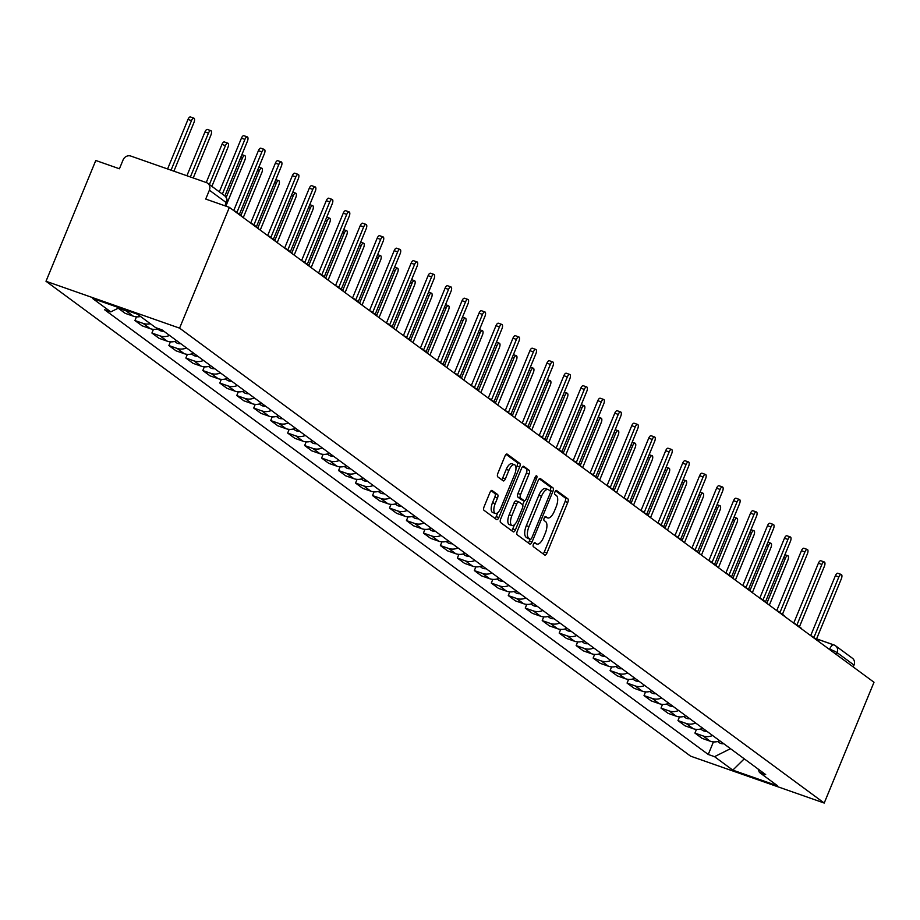 <?xml version="1.0" encoding="UTF-8"?>
<svg xmlns="http://www.w3.org/2000/svg" width="920" height="920" viewBox="0 0 920 920"><rect width="100%" height="100%" fill="white"/><g stroke="black" fill="none" stroke-linecap="round" stroke-linejoin="round"><path stroke-width="1.38" d="M533.428 544.145A2.139 0.897 109.3 0 0 533.37 546.664L544.709 555.024A3.059 1.276 109.3 0 0 544.858 555.105A3.059 1.276 109.3 0 0 546.94 553L567.778 502.435A3.059 1.276 109.3 0 0 567.87 498.835L556.531 490.475A2.139 0.897 109.3 0 0 556.428 490.429A2.139 0.897 109.3 0 0 554.967 491.901A2.139 0.897 109.3 0 0 554.909 494.408L556.37 495.489A9.786 4.094 109.3 0 1 556.082 507L554.346 511.221A9.786 4.094 109.3 0 1 547.688 517.937A9.786 4.094 109.3 0 1 547.227 517.684L545.755 516.603A2.139 0.897 109.3 0 0 545.652 516.557A2.139 0.897 109.3 0 0 544.203 518.029A2.139 0.897 109.3 0 0 544.134 520.536L545.606 521.617A9.786 4.094 109.3 0 1 545.318 533.128L543.582 537.349A9.786 4.094 109.3 0 1 536.923 544.065A9.786 4.094 109.3 0 1 536.452 543.812L534.991 542.731A2.139 0.897 109.3 0 0 534.888 542.685A2.139 0.897 109.3 0 0 533.428 544.145M492.177 490.498A3.059 1.276 109.3 0 0 492.027 490.417A3.059 1.276 109.3 0 0 489.946 492.522L484.104 506.713A3.059 1.276 109.3 0 0 484.012 510.312L496.604 519.593A3.059 1.276 109.3 0 0 496.754 519.662A3.059 1.276 109.3 0 0 498.835 517.569L519.673 466.992A3.059 1.276 109.3 0 0 519.765 463.404L507.173 454.123A3.059 1.276 109.3 0 0 507.023 454.043A3.059 1.276 109.3 0 0 504.942 456.136L497.881 473.282A3.059 1.276 109.3 0 0 497.789 476.87L503.182 480.849A3.059 1.276 109.3 0 0 503.332 480.918A3.059 1.276 109.3 0 0 505.402 478.825L508.909 470.327A8.188 3.415 109.3 0 1 514.476 464.703A8.188 3.415 109.3 0 1 514.625 474.536L500.905 507.828A8.188 3.415 109.3 0 1 495.339 513.441A8.188 3.415 109.3 0 1 495.19 503.619L497.478 498.065A3.059 1.276 109.3 0 0 497.57 494.477L491.866 490.394M179.584 328.141L229.367 207.356L874 682.26L824.216 803.045L179.584 328.141L46 281.267L690.632 756.171L824.216 803.045M517.304 531.173A3.059 1.276 109.3 0 0 517.212 534.773L529.816 544.053A3.059 1.276 109.3 0 0 529.966 544.134A3.059 1.276 109.3 0 0 532.036 542.029L552.885 491.464A3.059 1.276 109.3 0 0 552.977 487.864L540.373 478.584A3.059 1.276 109.3 0 0 540.235 478.503A3.059 1.276 109.3 0 0 538.154 480.608L517.304 531.173M513.21 531.817L500.618 522.537A3.059 1.276 109.3 0 1 500.698 518.938L521.548 468.372A3.059 1.276 109.3 0 1 523.629 466.267A3.059 1.276 109.3 0 1 523.767 466.348L529.161 470.327A3.059 1.276 109.3 0 1 529.069 473.915L520.616 494.431A3.059 1.276 109.3 0 0 520.536 498.019L524.112 500.664A3.059 1.276 109.3 0 0 524.25 500.733A3.059 1.276 109.3 0 0 526.332 498.64L535.129 477.284A2.139 0.897 109.3 0 1 536.59 475.812A2.139 0.897 109.3 0 1 536.624 478.388L515.441 529.793A3.059 1.276 109.3 0 1 513.36 531.898A3.059 1.276 109.3 0 1 513.21 531.817M229.367 207.356L205.723 199.065L209.38 190.187A6.233 5.612 -53.6 0 0 207.736 183.298A6.233 5.612 -53.6 0 0 206.402 182.585L130.79 156.055A6.233 5.612 -53.6 0 0 123.084 159.907L119.427 168.774L95.784 160.482L46 281.267M816.592 638.848L833.876 644.908A6.233 2.599 109.3 0 1 834.164 645.069A6.233 5.612 126.4 0 1 835.509 645.771L852.369 658.202A6.233 5.612 126.4 0 1 854.013 665.091L837.154 652.671A6.233 0.724 -157.6 0 0 829.633 649.186L828.644 648.841M853.242 666.966L854.013 665.091M712.597 735.505A14.341 12.915 126.4 0 1 703.087 735.954L710.263 741.232A14.341 12.915 -53.6 0 0 719.773 740.795M710.263 741.232L702.121 738.38L694.933 733.091L696.463 729.387M703.087 735.954L694.933 733.091M679.489 716.887L677.971 720.59L685.147 725.88L693.3 728.732A14.341 12.915 -53.6 0 0 702.799 728.283M695.623 722.994A14.341 12.915 126.4 0 1 686.113 723.442L677.971 720.59M662.526 704.386L660.997 708.089L668.173 713.38L676.327 716.231A14.341 12.915 -53.6 0 0 685.837 715.783M678.649 710.493A14.341 12.915 126.4 0 1 669.15 710.942L660.997 708.089M645.553 691.886L644.023 695.589L651.21 700.879L659.352 703.731A14.341 12.915 -53.6 0 0 668.863 703.282M661.687 697.992A14.341 12.915 126.4 0 1 652.176 698.441L644.023 695.589M628.578 679.385L627.06 683.077L634.236 688.367L642.39 691.231A14.341 12.915 -53.6 0 0 651.889 690.782M644.713 685.492A14.341 12.915 126.4 0 1 635.202 685.94L627.06 683.077M611.616 666.885L610.086 670.577L617.274 675.866L625.416 678.73A14.341 12.915 -53.6 0 0 634.926 678.281M627.739 672.991A14.341 12.915 126.4 0 1 618.24 673.44L610.086 670.577M594.642 654.384L593.124 658.076L600.3 663.366L608.453 666.23A14.341 12.915 -53.6 0 0 617.952 665.781M610.776 660.491A14.341 12.915 126.4 0 1 601.266 660.939L593.124 658.076M577.679 641.884L576.15 645.575L583.326 650.865L591.48 653.729A14.341 12.915 -53.6 0 0 600.99 653.28M593.803 647.99A14.341 12.915 126.4 0 1 584.303 648.439L576.15 645.575M560.705 629.372L559.176 633.075L566.363 638.365L574.505 641.228A14.341 12.915 -53.6 0 0 584.016 640.78M576.84 635.49A14.341 12.915 126.4 0 1 567.329 635.938L559.176 633.075M543.731 616.871L542.213 620.574L549.389 625.865L557.543 628.728A14.341 12.915 -53.6 0 0 567.042 628.279M559.866 622.99A14.341 12.915 126.4 0 1 550.356 623.438L542.213 620.574M526.769 604.371L525.24 608.074L532.415 613.364L540.569 616.216A14.341 12.915 -53.6 0 0 550.079 615.768M542.892 610.489A14.341 12.915 126.4 0 1 533.393 610.926L525.24 608.074M509.795 591.87L508.277 595.573L515.453 600.863L523.595 603.716A14.341 12.915 -53.6 0 0 533.106 603.267M525.929 597.977A14.341 12.915 126.4 0 1 516.419 598.425L508.277 595.573M492.821 579.37L491.303 583.073L498.479 588.363L506.632 591.215A14.341 12.915 -53.6 0 0 516.131 590.766M508.955 585.476A14.341 12.915 126.4 0 1 499.456 585.925L491.303 583.073M475.858 566.87L474.329 570.572L481.516 575.851L489.659 578.714A14.341 12.915 -53.6 0 0 499.169 578.266M491.993 572.976A14.341 12.915 126.4 0 1 482.482 573.424L474.329 570.572M458.884 554.369L457.366 558.06L464.542 563.351L472.696 566.214A14.341 12.915 -53.6 0 0 482.195 565.765M475.019 560.476A14.341 12.915 126.4 0 1 465.508 560.924L457.366 558.06M441.922 541.868L440.392 545.56L447.568 550.85L455.722 553.713A14.341 12.915 -53.6 0 0 465.232 553.265M458.045 547.975A14.341 12.915 126.4 0 1 448.546 548.423L440.392 545.56M424.948 529.368L423.418 533.059L430.606 538.349L438.748 541.213A14.341 12.915 -53.6 0 0 448.258 540.764M441.082 535.474A14.341 12.915 126.4 0 1 431.572 535.923L423.418 533.059M407.974 516.856L406.456 520.559L413.632 525.849L421.785 528.712A14.341 12.915 -53.6 0 0 431.284 528.264M424.108 522.974A14.341 12.915 126.4 0 1 414.598 523.422L406.456 520.559M391.011 504.355L389.482 508.058L396.658 513.348L404.811 516.212A14.341 12.915 -53.6 0 0 414.322 515.764M407.134 510.473A14.341 12.915 126.4 0 1 397.635 510.922L389.482 508.058M374.037 491.855L372.519 495.558L379.695 500.848L387.837 503.7A14.341 12.915 -53.6 0 0 397.348 503.263M390.172 497.973A14.341 12.915 126.4 0 1 380.661 498.421L372.519 495.558M357.075 479.354L355.546 483.057L362.721 488.347L370.875 491.199A14.341 12.915 -53.6 0 0 380.385 490.751M373.198 485.461A14.341 12.915 126.4 0 1 363.699 485.909L355.546 483.057M340.101 466.854L338.572 470.557L345.759 475.847L353.901 478.699A14.341 12.915 -53.6 0 0 363.411 478.25M356.235 472.96A14.341 12.915 126.4 0 1 346.725 473.409L338.572 470.557M323.127 454.353L321.609 458.056L328.785 463.346L336.938 466.198A14.341 12.915 -53.6 0 0 346.438 465.75M339.261 460.46A14.341 12.915 126.4 0 1 329.751 460.909L321.609 458.056M306.164 441.853L304.635 445.544L311.811 450.834L319.964 453.698A14.341 12.915 -53.6 0 0 329.475 453.249M322.287 447.959A14.341 12.915 126.4 0 1 312.788 448.408L304.635 445.544M289.19 429.353L287.661 433.044L294.848 438.334L302.99 441.197A14.341 12.915 -53.6 0 0 312.501 440.749M305.325 435.459A14.341 12.915 126.4 0 1 295.815 435.907L287.661 433.044M272.216 416.852L270.698 420.543L277.874 425.834L286.028 428.697A14.341 12.915 -53.6 0 0 295.527 428.248M288.351 422.959A14.341 12.915 126.4 0 1 278.84 423.407L270.698 420.543M255.254 404.351L253.724 408.043L260.912 413.333L269.054 416.197A14.341 12.915 -53.6 0 0 278.564 415.748M271.377 410.458A14.341 12.915 126.4 0 1 261.878 410.906L253.724 408.043M238.28 391.839L236.762 395.542L243.938 400.832L252.091 403.696A14.341 12.915 -53.6 0 0 261.59 403.247M254.414 397.957A14.341 12.915 126.4 0 1 244.904 398.406L236.762 395.542M221.317 379.339L219.788 383.042L226.964 388.332L235.117 391.195A14.341 12.915 -53.6 0 0 244.628 390.747M237.44 385.457A14.341 12.915 126.4 0 1 227.941 385.905L219.788 383.042M204.343 366.839L202.814 370.541L210.001 375.831L218.143 378.683A14.341 12.915 -53.6 0 0 227.654 378.235M220.478 372.956A14.341 12.915 126.4 0 1 210.967 373.393L202.814 370.541M187.369 354.338L185.851 358.041L193.027 363.331L201.181 366.183A14.341 12.915 -53.6 0 0 210.68 365.734M203.504 360.445A14.341 12.915 126.4 0 1 193.993 360.893L185.851 358.041M170.407 341.837L168.877 345.541L176.053 350.83L184.207 353.683A14.341 12.915 -53.6 0 0 193.717 353.234M186.53 347.944A14.341 12.915 126.4 0 1 177.031 348.392L168.877 345.541M153.433 329.337L151.915 333.04L159.091 338.318L167.233 341.182A14.341 12.915 -53.6 0 0 176.743 340.733M169.567 335.443A14.341 12.915 126.4 0 1 160.057 335.892L151.915 333.04M136.459 316.836L134.941 320.528L142.117 325.818L150.27 328.681A14.341 12.915 -53.6 0 0 158.619 328.67M150.328 323.702A14.341 12.915 126.4 0 1 143.095 323.391L134.941 320.528M118.197 308.2L125.154 313.317L133.296 316.181A14.341 12.915 -53.6 0 0 140.541 316.491M129.984 311.581A14.341 12.915 126.4 0 1 126.12 310.891L118.3 308.142M758.08 769.005L759.414 772.42L777.687 785.875L732.803 770.132L714.529 756.665L730.491 748.684M119.094 307.751L110.802 311.891L104.523 309.695L708.25 754.469L714.529 756.665M110.802 311.891L92.529 298.436L137.413 314.18L155.687 327.647L161.966 329.843L765.693 774.617L759.414 772.42M713.425 741.888L708.25 754.469M732.803 770.132L744.257 758.827M534.083 543.064A9.786 4.094 109.3 0 0 534.244 543.122A9.786 4.094 109.3 0 0 534.761 543.226M544.858 516.936A9.786 4.094 109.3 0 0 545.019 516.994A9.786 4.094 109.3 0 0 545.537 517.097M543.11 553.84A3.059 1.276 109.3 0 0 544.26 552.069L565.11 501.492A3.059 1.276 109.3 0 0 565.202 497.904L555.599 490.831M550.079 490.854L550.217 490.521A3.059 1.276 109.3 0 0 550.298 486.921L539.304 478.825M528.218 542.869A3.059 1.276 109.3 0 0 529.368 541.098L530.139 539.223M530.265 539.258A2.139 0.897 109.3 0 0 530.368 539.304A2.139 0.897 109.3 0 0 531.817 537.843L550.114 493.453A2.139 0.897 109.3 0 0 550.183 490.935L548.63 489.796A9.786 4.094 109.3 0 0 548.17 489.543A9.786 4.094 109.3 0 0 541.512 496.259L529 526.608A9.786 4.094 109.3 0 0 528.712 538.12L530.265 539.258L527.585 538.315A2.139 0.897 109.3 0 0 527.689 538.372A2.139 0.897 109.3 0 0 527.804 538.395M545.962 488.853A9.786 4.094 109.3 0 0 545.491 488.612A9.786 4.094 109.3 0 0 538.832 495.328L541.512 496.259M527.585 538.315L526.044 537.176A9.786 4.094 109.3 0 1 526.332 525.665L538.832 495.328M522.709 466.589L529.161 470.327M521.743 499.824A3.059 1.276 109.3 0 1 521.582 499.801A3.059 1.276 109.3 0 1 521.433 499.721L517.856 497.087A3.059 1.276 109.3 0 1 517.948 493.488L526.401 472.983A3.059 1.276 109.3 0 0 526.493 469.384M524.354 500.756L522.675 504.815M514.51 524.641L512.762 528.862L515.441 529.793M511.853 515.706A8.188 3.415 109.3 0 0 511.991 525.538A8.188 3.415 109.3 0 0 517.558 519.915L522.399 508.185A3.059 1.276 109.3 0 0 522.491 504.597L518.914 501.952A3.059 1.276 109.3 0 0 518.765 501.883A3.059 1.276 109.3 0 0 516.683 503.976L511.853 515.706L509.174 514.774A8.188 3.415 109.3 0 0 509.323 524.596L511.991 525.538M518.604 501.848L516.235 501.02A3.059 1.276 109.3 0 0 516.097 500.94A3.059 1.276 109.3 0 0 514.015 503.044L516.683 503.976M509.174 514.774L514.015 503.044M511.612 530.644A3.059 1.276 109.3 0 0 512.762 528.862M495.339 513.441L492.66 512.509A8.188 3.415 109.3 0 1 492.522 502.676L494.799 497.133A3.059 1.276 109.3 0 0 494.891 493.534L491.107 490.739M514.476 464.703L511.807 463.772A8.188 3.415 109.3 0 0 506.241 469.384L508.909 470.327M501.584 479.665A3.059 1.276 109.3 0 0 502.734 477.882L506.241 469.384M515.982 468.556L517.005 466.06A3.059 1.276 109.3 0 0 517.097 462.461L506.103 454.365M495.006 518.409A3.059 1.276 109.3 0 0 496.167 516.626L497.846 512.555M769.327 605.141L787.922 560.038A3.588 1.495 109.3 0 0 787.853 555.737A3.588 1.495 109.3 0 0 785.415 558.187L766.981 602.922M723.764 743.728A7.797 7.026 126.4 0 1 719.014 742.532L717.634 741.508M818.443 641.332A6.233 2.599 109.3 0 0 817.811 640.366L817.098 639.837M810.692 635.616L835.383 575.724A3.588 1.495 -70.7 0 1 837.821 573.264L841.294 574.482A3.588 1.495 109.3 0 0 838.856 576.943L813.901 637.48L812.486 636.433A6.233 2.599 109.3 0 0 812.187 636.283A6.233 2.599 109.3 0 0 811.543 636.249M816.442 639.216L841.351 578.784A3.588 1.495 109.3 0 0 841.294 574.482M752.353 592.641L770.948 547.538A3.588 1.495 109.3 0 0 770.88 543.226A3.588 1.495 109.3 0 0 768.442 545.686L750.007 590.421M706.79 731.227A7.797 7.026 126.4 0 1 702.04 730.02L700.672 729.008M735.39 580.14L753.974 535.037A3.588 1.495 109.3 0 0 753.917 530.725A3.588 1.495 109.3 0 0 751.479 533.186L733.044 577.909M689.827 718.727A7.797 7.026 126.4 0 1 685.078 717.519L683.698 716.507M801.469 628.831A6.233 2.599 109.3 0 0 800.848 627.865L800.135 627.336M793.718 623.116L818.409 563.224A3.588 1.495 -70.7 0 1 820.847 560.763L824.32 561.982A3.588 1.495 109.3 0 0 821.882 564.443L796.927 624.979L795.512 623.932A6.233 2.599 109.3 0 0 795.225 623.783A6.233 2.599 109.3 0 0 794.569 623.748M799.48 626.704L824.389 566.283A3.588 1.495 109.3 0 0 824.32 561.982M784.507 616.331A6.233 2.599 109.3 0 0 783.874 615.365L783.161 614.836M776.756 610.615L801.435 550.723A3.588 1.495 -70.7 0 1 803.873 548.262L807.346 549.481A3.588 1.495 109.3 0 0 804.908 551.942L779.964 612.478L778.55 611.432A6.233 2.599 109.3 0 0 778.251 611.271A6.233 2.599 109.3 0 0 777.595 611.236M782.506 614.203L807.415 553.782A3.588 1.495 109.3 0 0 807.346 549.481M718.417 567.64L737.012 522.525A3.588 1.495 109.3 0 0 736.943 518.224A3.588 1.495 109.3 0 0 734.505 520.685L716.07 565.409M672.853 706.226A7.797 7.026 126.4 0 1 668.104 705.019L666.735 704.007M701.442 555.139L720.038 510.025A3.588 1.495 109.3 0 0 719.981 505.724A3.588 1.495 109.3 0 0 717.543 508.185L699.108 552.909M655.891 693.726A7.797 7.026 126.4 0 1 651.141 692.519L649.761 691.506M684.48 542.639L703.075 497.524A3.588 1.495 109.3 0 0 703.006 493.223A3.588 1.495 109.3 0 0 700.568 495.684L682.134 540.408M638.917 681.225A7.797 7.026 126.4 0 1 634.168 680.018L632.787 679.006M767.533 603.831A6.233 2.599 109.3 0 0 766.912 602.853L766.199 602.335M759.782 598.115L784.472 538.223A3.588 1.495 -70.7 0 1 786.91 535.762L790.383 536.981A3.588 1.495 109.3 0 0 787.945 539.442L762.99 599.978L761.576 598.931A6.233 2.599 109.3 0 0 761.277 598.77A6.233 2.599 109.3 0 0 760.633 598.736M765.543 601.703L790.441 541.282A3.588 1.495 109.3 0 0 790.383 536.981M750.57 591.33A6.233 2.599 109.3 0 0 749.938 590.352L749.225 589.835M742.808 585.615L767.498 525.722A3.588 1.495 -70.7 0 1 769.936 523.261L773.409 524.481A3.588 1.495 109.3 0 0 770.971 526.941L746.016 587.477L744.613 586.431A6.233 2.599 109.3 0 0 744.314 586.27A6.233 2.599 109.3 0 0 743.659 586.235M748.569 589.202L773.478 528.781A3.588 1.495 109.3 0 0 773.409 524.481M733.596 578.829A6.233 2.599 109.3 0 0 732.964 577.852L732.251 577.334M725.845 573.114L750.524 513.21A3.588 1.495 -70.7 0 1 752.962 510.761L756.435 511.968A3.588 1.495 109.3 0 0 754.009 514.429L729.054 574.966L727.639 573.93A6.233 2.599 109.3 0 0 727.341 573.769A6.233 2.599 109.3 0 0 726.685 573.735M731.595 576.702L756.505 516.281A3.588 1.495 109.3 0 0 756.435 511.968M716.622 566.317A6.233 2.599 109.3 0 0 716.001 565.351L715.288 564.834M708.871 560.613L733.562 500.71A3.588 1.495 -70.7 0 1 736 498.249L739.473 499.468A3.588 1.495 109.3 0 0 737.035 501.929L712.08 562.465L710.665 561.43A6.233 2.599 109.3 0 0 710.378 561.269A6.233 2.599 109.3 0 0 709.722 561.234M714.633 564.202L739.53 503.78A3.588 1.495 109.3 0 0 739.473 499.468M699.66 553.817A6.233 2.599 109.3 0 0 699.027 552.851L698.314 552.322M691.909 548.113L716.588 488.209A3.588 1.495 -70.7 0 1 719.026 485.748L722.499 486.967A3.588 1.495 109.3 0 0 720.061 489.428L695.117 549.964L693.703 548.929A6.233 2.599 109.3 0 0 693.404 548.768A6.233 2.599 109.3 0 0 692.748 548.734M697.659 551.701L722.568 491.28A3.588 1.495 109.3 0 0 722.499 486.967M682.686 541.316A6.233 2.599 109.3 0 0 682.065 540.351L681.352 539.822M674.935 535.612L699.625 475.709A3.588 1.495 -70.7 0 1 702.063 473.248L705.536 474.467A3.588 1.495 109.3 0 0 703.098 476.928L678.144 537.464L676.729 536.429A6.233 2.599 109.3 0 0 676.43 536.268A6.233 2.599 109.3 0 0 675.786 536.233M680.696 539.2L705.594 478.768A3.588 1.495 109.3 0 0 705.536 474.467M665.712 528.816A6.233 2.599 109.3 0 0 665.091 527.85L664.378 527.321M657.961 523.101L682.651 463.209A3.588 1.495 -70.7 0 1 685.089 460.747L688.562 461.966A3.588 1.495 109.3 0 0 686.124 464.428L661.169 524.963L659.755 523.917A6.233 2.599 109.3 0 0 659.467 523.767A6.233 2.599 109.3 0 0 658.812 523.733M663.722 526.7L688.631 466.267A3.588 1.495 109.3 0 0 688.562 461.966M648.749 516.316A6.233 2.599 109.3 0 0 648.117 515.349L647.404 514.82M640.998 510.6L665.678 450.708A3.588 1.495 -70.7 0 1 668.115 448.247L671.588 449.466A3.588 1.495 109.3 0 0 669.15 451.927L644.207 512.463L642.793 511.416A6.233 2.599 109.3 0 0 642.494 511.267A6.233 2.599 109.3 0 0 641.838 511.232M646.748 514.199L671.657 453.767A3.588 1.495 109.3 0 0 671.588 449.466M631.775 503.815A6.233 2.599 109.3 0 0 631.154 502.849L630.442 502.32M624.024 498.099L648.715 438.207A3.588 1.495 -70.7 0 1 651.153 435.746L654.626 436.966A3.588 1.495 109.3 0 0 652.188 439.426L627.233 499.962L625.818 498.916A6.233 2.599 109.3 0 0 625.519 498.766A6.233 2.599 109.3 0 0 624.875 498.72M629.786 501.687L654.683 441.266A3.588 1.495 109.3 0 0 654.626 436.966M614.813 491.315A6.233 2.599 109.3 0 0 614.181 490.348L613.467 489.819M607.05 485.599L631.741 425.707A3.588 1.495 -70.7 0 1 634.179 423.246L637.652 424.465A3.588 1.495 109.3 0 0 635.214 426.926L610.27 487.462L608.856 486.416A6.233 2.599 109.3 0 0 608.557 486.254A6.233 2.599 109.3 0 0 607.901 486.22M612.812 489.187L637.721 428.766A3.588 1.495 109.3 0 0 637.652 424.465M597.839 478.814A6.233 2.599 109.3 0 0 597.206 477.836L596.494 477.319M590.088 473.098L614.779 413.206A3.588 1.495 -70.7 0 1 617.216 410.745L620.689 411.964A3.588 1.495 109.3 0 0 618.251 414.425L593.296 474.961L591.882 473.915A6.233 2.599 109.3 0 0 591.583 473.754A6.233 2.599 109.3 0 0 590.939 473.719M595.838 476.686L620.747 416.265A3.588 1.495 109.3 0 0 620.689 411.964M580.865 466.313A6.233 2.599 109.3 0 0 580.244 465.336L579.531 464.818M573.114 460.598L597.804 400.706A3.588 1.495 -70.7 0 1 600.242 398.245L603.716 399.464A3.588 1.495 109.3 0 0 601.278 401.913L576.322 462.449L574.908 461.414A6.233 2.599 109.3 0 0 574.62 461.253A6.233 2.599 109.3 0 0 573.965 461.219M578.875 464.186L603.784 403.765A3.588 1.495 109.3 0 0 603.716 399.464M563.903 453.801A6.233 2.599 109.3 0 0 563.27 452.835L562.557 452.318M556.151 448.097L580.83 388.194A3.588 1.495 -70.7 0 1 583.268 385.733L586.741 386.952A3.588 1.495 109.3 0 0 584.303 389.413L559.36 449.949L557.945 448.914A6.233 2.599 109.3 0 0 557.646 448.753A6.233 2.599 109.3 0 0 556.991 448.718M561.901 451.685L586.81 391.264A3.588 1.495 109.3 0 0 586.741 386.952M546.928 441.301A6.233 2.599 109.3 0 0 546.308 440.335L545.594 439.806M539.178 435.597L563.868 375.693A3.588 1.495 -70.7 0 1 566.306 373.232L569.779 374.452A3.588 1.495 109.3 0 0 567.341 376.912L542.386 437.448L540.971 436.413A6.233 2.599 109.3 0 0 540.672 436.252A6.233 2.599 109.3 0 0 540.028 436.218M544.939 439.185L569.837 378.764A3.588 1.495 109.3 0 0 569.779 374.452M529.966 428.8A6.233 2.599 109.3 0 0 529.333 427.834L528.62 427.305M522.203 423.096L546.894 363.193A3.588 1.495 -70.7 0 1 549.332 360.732L552.805 361.951A3.588 1.495 109.3 0 0 550.367 364.412L525.412 424.948L523.997 423.913A6.233 2.599 109.3 0 0 523.71 423.752A6.233 2.599 109.3 0 0 523.054 423.717M527.965 426.684L552.874 366.252A3.588 1.495 109.3 0 0 552.805 361.951M512.992 416.3A6.233 2.599 109.3 0 0 512.359 415.334L511.647 414.805M505.241 410.584L529.92 350.692A3.588 1.495 -70.7 0 1 532.358 348.231L535.831 349.45A3.588 1.495 109.3 0 0 533.393 351.911L508.449 412.447L507.035 411.401A6.233 2.599 109.3 0 0 506.736 411.251A6.233 2.599 109.3 0 0 506.08 411.217M510.991 414.184L535.9 353.751A3.588 1.495 109.3 0 0 535.831 349.45M496.018 403.799A6.233 2.599 109.3 0 0 495.397 402.834L494.684 402.304M488.267 398.084L512.957 338.192A3.588 1.495 -70.7 0 1 515.395 335.731L518.868 336.95A3.588 1.495 109.3 0 0 516.43 339.411L491.475 399.947L490.061 398.9A6.233 2.599 109.3 0 0 489.773 398.751A6.233 2.599 109.3 0 0 489.118 398.716M494.028 401.683L518.926 341.251A3.588 1.495 109.3 0 0 518.868 336.95M479.055 391.299A6.233 2.599 109.3 0 0 478.423 390.333L477.71 389.804M471.293 385.584L495.983 325.691A3.588 1.495 -70.7 0 1 498.421 323.23L501.894 324.449A3.588 1.495 109.3 0 0 499.456 326.91L474.513 387.447L473.098 386.4A6.233 2.599 109.3 0 0 472.799 386.25A6.233 2.599 109.3 0 0 472.144 386.216M477.054 389.171L501.963 328.75A3.588 1.495 109.3 0 0 501.894 324.449M462.081 378.798A6.233 2.599 109.3 0 0 461.449 377.832L460.747 377.303M454.33 373.083L479.021 313.191A3.588 1.495 -70.7 0 1 481.459 310.73L484.932 311.949A3.588 1.495 109.3 0 0 482.494 314.41L457.539 374.946L456.124 373.899A6.233 2.599 109.3 0 0 455.825 373.738A6.233 2.599 109.3 0 0 455.181 373.704M460.08 376.671L484.989 316.25A3.588 1.495 109.3 0 0 484.932 311.949M667.506 530.139L686.101 485.024A3.588 1.495 109.3 0 0 686.032 480.723A3.588 1.495 109.3 0 0 683.594 483.184L665.16 527.908M621.943 668.725A7.797 7.026 126.4 0 1 617.193 667.518L615.825 666.505M650.532 517.638L669.127 472.523A3.588 1.495 109.3 0 0 669.07 468.222A3.588 1.495 109.3 0 0 666.632 470.683L648.197 515.407M604.981 656.224A7.797 7.026 126.4 0 1 600.231 655.017L598.851 654.005M633.569 505.137L652.165 460.023A3.588 1.495 109.3 0 0 652.096 455.722A3.588 1.495 109.3 0 0 649.658 458.183L631.223 502.906M588.006 643.712A7.797 7.026 126.4 0 1 583.257 642.516L581.877 641.505M616.595 492.625L635.191 447.522A3.588 1.495 109.3 0 0 635.122 443.221A3.588 1.495 109.3 0 0 632.684 445.683L614.249 490.406M571.032 631.212A7.797 7.026 126.4 0 1 566.283 630.016L564.914 628.992M599.633 480.125L618.217 435.022A3.588 1.495 109.3 0 0 618.159 430.709A3.588 1.495 109.3 0 0 615.721 433.171L597.287 477.905M554.07 618.711A7.797 7.026 126.4 0 1 549.32 617.504L547.941 616.492M582.659 467.624L601.255 422.522A3.588 1.495 109.3 0 0 601.185 418.209A3.588 1.495 109.3 0 0 598.747 420.67L580.313 465.393M537.096 606.211A7.797 7.026 126.4 0 1 532.346 605.004L530.978 603.991M565.685 455.124L584.28 410.021A3.588 1.495 109.3 0 0 584.223 405.709A3.588 1.495 109.3 0 0 581.785 408.169L563.351 452.893M520.134 593.71A7.797 7.026 126.4 0 1 515.384 592.503L514.004 591.491M548.722 442.623L567.318 397.509A3.588 1.495 109.3 0 0 567.249 393.208A3.588 1.495 109.3 0 0 564.811 395.669L546.376 440.392M503.159 581.21A7.797 7.026 126.4 0 1 498.41 580.002L497.03 578.99M531.748 430.123L550.344 385.008A3.588 1.495 109.3 0 0 550.275 380.707A3.588 1.495 109.3 0 0 547.837 383.168L529.403 427.892M486.185 568.709A7.797 7.026 126.4 0 1 481.436 567.502L480.067 566.49M514.786 417.622L533.37 372.508A3.588 1.495 109.3 0 0 533.312 368.207A3.588 1.495 109.3 0 0 530.874 370.668L512.44 415.391M469.223 556.209A7.797 7.026 126.4 0 1 464.473 555.001L463.093 553.99M497.812 405.122L516.408 360.007A3.588 1.495 109.3 0 0 516.338 355.706A3.588 1.495 109.3 0 0 513.9 358.167L495.466 402.891M452.249 543.708A7.797 7.026 126.4 0 1 447.499 542.501L446.131 541.489M480.838 392.622L499.433 347.507A3.588 1.495 109.3 0 0 499.376 343.206A3.588 1.495 109.3 0 0 496.938 345.667L478.503 390.39M435.286 531.208A7.797 7.026 126.4 0 1 430.525 530L429.157 528.988M463.875 380.109L482.459 335.006A3.588 1.495 109.3 0 0 482.402 330.705A3.588 1.495 109.3 0 0 479.964 333.166L461.529 377.89M418.312 518.696A7.797 7.026 126.4 0 1 413.563 517.5L412.183 516.488M446.901 367.609L465.497 322.506A3.588 1.495 109.3 0 0 465.428 318.205A3.588 1.495 109.3 0 0 462.99 320.654L444.555 365.389M401.338 506.195A7.797 7.026 126.4 0 1 396.589 504.999L395.221 503.976M429.928 355.108L448.523 310.005A3.588 1.495 109.3 0 0 448.466 305.693A3.588 1.495 109.3 0 0 446.027 308.154L427.593 352.889M384.376 493.695A7.797 7.026 126.4 0 1 379.626 492.487L378.247 491.475M412.965 342.608L431.56 297.505A3.588 1.495 109.3 0 0 431.491 293.192A3.588 1.495 109.3 0 0 429.053 295.653L410.619 340.377M367.402 481.194A7.797 7.026 126.4 0 1 362.652 479.987L361.272 478.975M395.991 330.108L414.586 284.993A3.588 1.495 109.3 0 0 414.517 280.692A3.588 1.495 109.3 0 0 412.079 283.153L393.645 327.876M350.428 468.694A7.797 7.026 126.4 0 1 345.678 467.486L344.31 466.474M379.028 317.607L397.612 272.492A3.588 1.495 109.3 0 0 397.555 268.191A3.588 1.495 109.3 0 0 395.117 270.652L376.683 315.376M333.466 456.193A7.797 7.026 126.4 0 1 328.716 454.986L327.336 453.974M362.054 305.106L380.65 259.992A3.588 1.495 109.3 0 0 380.581 255.691A3.588 1.495 109.3 0 0 378.143 258.152L359.709 302.875M316.491 443.693A7.797 7.026 126.4 0 1 311.742 442.485L310.373 441.473M345.08 292.606L363.676 247.492A3.588 1.495 109.3 0 0 363.618 243.19A3.588 1.495 109.3 0 0 361.18 245.651L342.746 290.375M299.529 431.192A7.797 7.026 126.4 0 1 294.779 429.985L293.399 428.973M445.107 366.298A6.233 2.599 109.3 0 0 444.486 365.32L443.773 364.803M437.356 360.582L462.047 300.69A3.588 1.495 -70.7 0 1 464.485 298.229L467.958 299.448A3.588 1.495 109.3 0 0 465.52 301.909L440.565 362.445L439.15 361.399A6.233 2.599 109.3 0 0 438.863 361.238A6.233 2.599 109.3 0 0 438.207 361.203M443.118 364.171L468.027 303.749A3.588 1.495 109.3 0 0 467.958 299.448M428.145 353.797A6.233 2.599 109.3 0 0 427.512 352.82L426.799 352.303M420.394 348.082L445.073 288.19A3.588 1.495 -70.7 0 1 447.511 285.729L450.984 286.948A3.588 1.495 109.3 0 0 448.546 289.409L423.603 349.945L422.188 348.898A6.233 2.599 109.3 0 0 421.889 348.737A6.233 2.599 109.3 0 0 421.233 348.703M426.144 351.67L451.053 291.249A3.588 1.495 109.3 0 0 450.984 286.948M411.171 341.297A6.233 2.599 109.3 0 0 410.55 340.32L409.837 339.802M403.42 335.581L428.11 275.678A3.588 1.495 -70.7 0 1 430.548 273.228L434.022 274.436A3.588 1.495 109.3 0 0 431.584 276.897L406.628 337.433L405.214 336.398A6.233 2.599 109.3 0 0 404.915 336.237A6.233 2.599 109.3 0 0 404.271 336.202M409.181 339.169L434.079 278.748A3.588 1.495 109.3 0 0 434.022 274.436M394.209 328.785A6.233 2.599 109.3 0 0 393.576 327.819L392.863 327.301M386.446 323.081L411.136 263.177A3.588 1.495 -70.7 0 1 413.574 260.716L417.047 261.935A3.588 1.495 109.3 0 0 414.609 264.397L389.654 324.933L388.251 323.897A6.233 2.599 109.3 0 0 387.952 323.736A6.233 2.599 109.3 0 0 387.297 323.702M392.207 326.669L417.116 266.248A3.588 1.495 109.3 0 0 417.047 261.935M328.118 280.105L346.714 234.991A3.588 1.495 109.3 0 0 346.644 230.69A3.588 1.495 109.3 0 0 344.206 233.151L325.772 277.874M282.555 418.692A7.797 7.026 126.4 0 1 277.805 417.484L276.425 416.472M377.234 316.284A6.233 2.599 109.3 0 0 376.602 315.318L375.889 314.789M369.483 310.58L394.174 250.677A3.588 1.495 -70.7 0 1 396.6 248.216L400.085 249.435A3.588 1.495 109.3 0 0 397.647 251.896L372.692 312.432L371.277 311.397A6.233 2.599 109.3 0 0 370.978 311.236A6.233 2.599 109.3 0 0 370.323 311.202M375.233 314.168L400.142 253.747A3.588 1.495 109.3 0 0 400.085 249.435M311.144 267.605L329.74 222.49A3.588 1.495 109.3 0 0 329.671 218.189A3.588 1.495 109.3 0 0 327.233 220.65L308.798 265.374M265.581 406.18A7.797 7.026 126.4 0 1 260.832 404.984L259.463 403.972M360.26 303.784A6.233 2.599 109.3 0 0 359.639 302.818L358.926 302.289M352.509 298.068L377.2 238.177A3.588 1.495 -70.7 0 1 379.638 235.715L383.111 236.934A3.588 1.495 109.3 0 0 380.673 239.395L355.718 299.931L354.303 298.885A6.233 2.599 109.3 0 0 354.016 298.735A6.233 2.599 109.3 0 0 353.36 298.701M358.271 301.668L383.168 241.236A3.588 1.495 109.3 0 0 383.111 236.934M294.181 255.093L312.766 209.99A3.588 1.495 109.3 0 0 312.708 205.689A3.588 1.495 109.3 0 0 310.27 208.15L291.835 252.873M248.618 393.679A7.797 7.026 126.4 0 1 243.869 392.483L242.489 391.46M343.298 291.283A6.233 2.599 109.3 0 0 342.666 290.317L341.952 289.788M335.547 285.568L360.226 225.676A3.588 1.495 -70.7 0 1 362.664 223.215L366.137 224.434A3.588 1.495 109.3 0 0 363.699 226.895L338.755 287.431L337.341 286.385A6.233 2.599 109.3 0 0 337.042 286.235A6.233 2.599 109.3 0 0 336.386 286.2M341.297 289.167L366.206 228.735A3.588 1.495 109.3 0 0 366.137 224.434M277.207 242.592L295.803 197.489A3.588 1.495 109.3 0 0 295.734 193.177A3.588 1.495 109.3 0 0 293.296 195.638L274.861 240.373M231.644 381.179A7.797 7.026 126.4 0 1 226.895 379.971L225.526 378.959M326.324 278.783A6.233 2.599 109.3 0 0 325.703 277.817L324.99 277.288M318.573 273.067L343.263 213.175A3.588 1.495 -70.7 0 1 345.702 210.714L349.174 211.933A3.588 1.495 109.3 0 0 346.736 214.394L321.781 274.93L320.367 273.884A6.233 2.599 109.3 0 0 320.068 273.734A6.233 2.599 109.3 0 0 319.424 273.7M324.334 276.667L349.232 216.234A3.588 1.495 109.3 0 0 349.174 211.933M260.233 230.092L278.829 184.989A3.588 1.495 109.3 0 0 278.76 180.677A3.588 1.495 109.3 0 0 276.333 183.137L257.899 227.861M214.682 368.678A7.797 7.026 126.4 0 1 209.921 367.471L208.552 366.459M309.361 266.282A6.233 2.599 109.3 0 0 308.729 265.316L308.016 264.787M301.599 260.567L326.289 200.675A3.588 1.495 -70.7 0 1 328.728 198.214L332.2 199.433A3.588 1.495 109.3 0 0 329.762 201.894L304.808 262.43L303.393 261.383A6.233 2.599 109.3 0 0 303.105 261.234A6.233 2.599 109.3 0 0 302.45 261.188M307.36 264.155L332.269 203.734A3.588 1.495 109.3 0 0 332.2 199.433M243.271 217.591L261.855 172.488A3.588 1.495 109.3 0 0 261.798 168.176A3.588 1.495 109.3 0 0 259.359 170.637L240.925 215.361M197.708 356.178A7.797 7.026 126.4 0 1 192.958 354.971L191.578 353.959M292.387 253.782A6.233 2.599 109.3 0 0 291.755 252.816L291.042 252.287M284.636 248.066L309.315 188.174A3.588 1.495 -70.7 0 1 311.753 185.713L315.226 186.933A3.588 1.495 109.3 0 0 312.788 189.393L287.845 249.929L286.43 248.883A6.233 2.599 109.3 0 0 286.131 248.722A6.233 2.599 109.3 0 0 285.476 248.687M290.386 251.654L315.296 191.233A3.588 1.495 109.3 0 0 315.226 186.933M225.871 206.126L244.892 159.977A3.588 1.495 109.3 0 0 244.823 155.675A3.588 1.495 109.3 0 0 242.385 158.136L226.193 197.432M180.734 343.678A7.797 7.026 126.4 0 1 175.984 342.47L174.616 341.458M275.413 241.281A6.233 2.599 109.3 0 0 274.792 240.304L274.079 239.786M267.662 235.566L292.353 175.674A3.588 1.495 -70.7 0 1 294.791 173.213L298.264 174.432A3.588 1.495 109.3 0 0 295.826 176.893L270.871 237.429L269.457 236.382A6.233 2.599 109.3 0 0 269.169 236.221A6.233 2.599 109.3 0 0 268.513 236.187M273.424 239.154L298.322 178.733A3.588 1.495 109.3 0 0 298.264 174.432M211.899 186.357L227.918 147.476A3.588 1.495 109.3 0 0 227.861 143.175A3.588 1.495 109.3 0 0 225.423 145.636L209.392 184.517M163.771 331.177A7.797 7.026 126.4 0 1 159.022 329.969L157.642 328.957M206.241 182.528L221.95 144.417A3.588 1.495 -70.7 0 1 224.388 141.956L227.861 143.175M258.451 228.781A6.233 2.599 109.3 0 0 257.818 227.803L257.105 227.286M250.689 223.065L275.379 163.173A3.588 1.495 -70.7 0 1 277.817 160.712L281.29 161.931A3.588 1.495 109.3 0 0 278.852 164.381L253.908 224.917L252.494 223.882A6.233 2.599 109.3 0 0 252.195 223.721A6.233 2.599 109.3 0 0 251.539 223.686M256.45 226.653L281.359 166.232A3.588 1.495 109.3 0 0 281.29 161.931M193.234 177.962L210.956 134.975A3.588 1.495 109.3 0 0 210.887 130.674A3.588 1.495 109.3 0 0 208.449 133.135L190.382 176.962M186.909 175.743L204.976 131.916A3.588 1.495 -70.7 0 1 207.414 129.455L210.887 130.674M241.477 216.269A6.233 2.599 109.3 0 0 240.844 215.303L240.131 214.785M233.726 210.565L258.416 150.661A3.588 1.495 -70.7 0 1 260.854 148.201L264.327 149.419A3.588 1.495 109.3 0 0 261.889 151.88L236.934 212.416L235.52 211.381A6.233 2.599 109.3 0 0 235.221 211.22A6.233 2.599 109.3 0 0 234.577 211.186M239.476 214.153L264.385 153.732A3.588 1.495 109.3 0 0 264.327 149.419M173.903 171.189L193.982 122.475A3.588 1.495 109.3 0 0 193.913 118.174A3.588 1.495 109.3 0 0 191.475 120.635L171.051 170.189M167.578 168.969L188.002 119.416A3.588 1.495 -70.7 0 1 190.44 116.955L193.913 118.174M219.328 191.831L241.442 138.161A3.588 1.495 -70.7 0 1 243.88 135.7L247.353 136.919A3.588 1.495 109.3 0 0 244.915 139.38L222.375 194.074M224.871 195.925L247.422 141.231A3.588 1.495 109.3 0 0 247.353 136.919M829.506 649.485L829.633 649.186A6.233 2.599 109.3 0 1 833.876 644.908A6.233 6.233 0 0 1 835.509 645.771A6.233 5.612 126.4 0 1 837.154 652.671L836.383 654.545M816.581 638.894L833.543 644.851M143.095 323.391L150.27 328.681M160.057 335.892L167.233 341.182M177.031 348.392L184.207 353.683M193.993 360.893L201.181 366.183M210.967 373.393L218.143 378.683M227.941 385.905L235.117 391.195M244.904 398.406L252.091 403.696M261.878 410.906L269.054 416.197M278.84 423.407L286.028 428.697M295.815 435.907L302.99 441.197M312.788 448.408L319.964 453.698M329.751 460.909L336.938 466.198M346.725 473.409L353.901 478.699M363.699 485.909L370.875 491.199M380.661 498.421L387.837 503.7M397.635 510.922L404.811 516.212M414.598 523.422L421.785 528.712M431.572 535.923L438.748 541.213M448.546 548.423L455.722 553.713M465.508 560.924L472.696 566.214M482.482 573.424L489.659 578.714M499.456 585.925L506.632 591.215M516.419 598.425L523.595 603.716M533.393 610.926L540.569 616.216M550.356 623.438L557.543 628.728M567.329 635.938L574.505 641.228M584.303 648.439L591.48 653.729M601.266 660.939L608.453 666.23M618.24 673.44L625.416 678.73M635.202 685.94L642.39 691.231M652.176 698.441L659.352 703.731M669.15 710.942L676.327 716.231M686.113 723.442L693.3 728.732M126.12 310.891L133.296 316.181M814.027 638.077A6.233 2.599 -70.7 0 1 814.545 638.135A6.233 2.599 -70.7 0 1 814.832 638.296M797.065 625.577A6.233 2.599 -70.7 0 1 797.571 625.634A6.233 2.599 -70.7 0 1 797.87 625.795M780.091 613.077A6.233 2.599 -70.7 0 1 780.608 613.134A6.233 2.599 -70.7 0 1 780.896 613.295M763.117 600.576A6.233 2.599 -70.7 0 1 763.634 600.633A6.233 2.599 -70.7 0 1 763.933 600.783M746.154 588.075A6.233 2.599 -70.7 0 1 746.66 588.133A6.233 2.599 -70.7 0 1 746.959 588.282M729.181 575.575A6.233 2.599 -70.7 0 1 729.698 575.632A6.233 2.599 -70.7 0 1 729.985 575.782M712.206 563.074A6.233 2.599 -70.7 0 1 712.724 563.12A6.233 2.599 -70.7 0 1 713.023 563.281M695.244 550.562A6.233 2.599 -70.7 0 1 695.75 550.62A6.233 2.599 -70.7 0 1 696.049 550.781M678.27 538.062A6.233 2.599 -70.7 0 1 678.787 538.12A6.233 2.599 -70.7 0 1 679.086 538.28M661.307 525.561A6.233 2.599 -70.7 0 1 661.813 525.619A6.233 2.599 -70.7 0 1 662.112 525.78M644.333 513.061A6.233 2.599 -70.7 0 1 644.851 513.118A6.233 2.599 -70.7 0 1 645.138 513.279M627.359 500.56A6.233 2.599 -70.7 0 1 627.877 500.618A6.233 2.599 -70.7 0 1 628.176 500.779M610.397 488.06A6.233 2.599 -70.7 0 1 610.903 488.117A6.233 2.599 -70.7 0 1 611.202 488.267M593.423 475.559A6.233 2.599 -70.7 0 1 593.94 475.617A6.233 2.599 -70.7 0 1 594.228 475.766M576.449 463.059A6.233 2.599 -70.7 0 1 576.966 463.116A6.233 2.599 -70.7 0 1 577.265 463.266M559.486 450.558A6.233 2.599 -70.7 0 1 560.004 450.604A6.233 2.599 -70.7 0 1 560.291 450.765M542.512 438.058A6.233 2.599 -70.7 0 1 543.03 438.104A6.233 2.599 -70.7 0 1 543.329 438.265M525.55 425.546A6.233 2.599 -70.7 0 1 526.056 425.603A6.233 2.599 -70.7 0 1 526.355 425.764M508.576 413.046A6.233 2.599 -70.7 0 1 509.093 413.103A6.233 2.599 -70.7 0 1 509.381 413.264M491.602 400.545A6.233 2.599 -70.7 0 1 492.119 400.603A6.233 2.599 -70.7 0 1 492.418 400.763M474.639 388.044A6.233 2.599 -70.7 0 1 475.145 388.102A6.233 2.599 -70.7 0 1 475.444 388.263M457.666 375.544A6.233 2.599 -70.7 0 1 458.183 375.601A6.233 2.599 -70.7 0 1 458.482 375.762M440.703 363.043A6.233 2.599 -70.7 0 1 441.209 363.101A6.233 2.599 -70.7 0 1 441.508 363.25M423.729 350.543A6.233 2.599 -70.7 0 1 424.246 350.6A6.233 2.599 -70.7 0 1 424.534 350.75M406.755 338.042A6.233 2.599 -70.7 0 1 407.272 338.1A6.233 2.599 -70.7 0 1 407.572 338.249M389.792 325.542A6.233 2.599 -70.7 0 1 390.298 325.588A6.233 2.599 -70.7 0 1 390.597 325.749M372.818 313.03A6.233 2.599 -70.7 0 1 373.336 313.087A6.233 2.599 -70.7 0 1 373.623 313.248M355.844 300.529A6.233 2.599 -70.7 0 1 356.362 300.587A6.233 2.599 -70.7 0 1 356.661 300.748M338.882 288.029A6.233 2.599 -70.7 0 1 339.388 288.086A6.233 2.599 -70.7 0 1 339.687 288.248M321.908 275.529A6.233 2.599 -70.7 0 1 322.425 275.586A6.233 2.599 -70.7 0 1 322.724 275.747M304.945 263.028A6.233 2.599 -70.7 0 1 305.452 263.085A6.233 2.599 -70.7 0 1 305.75 263.246M287.971 250.527A6.233 2.599 -70.7 0 1 288.489 250.585A6.233 2.599 -70.7 0 1 288.776 250.734M270.998 238.027A6.233 2.599 -70.7 0 1 271.515 238.084A6.233 2.599 -70.7 0 1 271.814 238.234M254.035 225.526A6.233 2.599 -70.7 0 1 254.541 225.584A6.233 2.599 -70.7 0 1 254.84 225.733M237.061 213.026A6.233 2.599 -70.7 0 1 237.578 213.072A6.233 2.599 -70.7 0 1 237.866 213.233M224.928 205.792L226.251 202.607L209.38 190.187M225.48 205.988L226.665 203.113A6.233 0.724 -157.6 0 0 226.251 202.607A6.233 5.612 126.4 0 0 224.595 195.718L207.736 183.298M534.14 543.007L536.452 543.812M544.904 516.879L547.227 517.684M565.202 497.904L567.87 498.835M565.11 501.492L567.778 502.435M544.26 552.069L546.94 553M550.298 486.921L552.977 487.864M550.217 490.521L552.885 491.464M529.368 541.098L532.036 542.029M526.332 525.665L529 526.608M526.044 537.176L528.712 538.12M526.401 472.983L529.069 473.915M517.948 493.488L520.616 494.431M517.856 497.087L520.536 498.019M521.433 499.721L524.112 500.664M534.922 477.791L536.624 478.388M494.891 493.534L497.57 494.477M494.799 497.133L497.478 498.065M492.522 502.676L495.19 503.619M502.734 477.882L505.402 478.825M517.097 462.461L519.765 463.404M517.005 466.06L519.673 466.992M496.167 516.626L498.835 517.569M783.725 557.601L785.415 558.187M811.865 636.214L811.175 635.973M838.856 576.943L835.383 575.724M766.751 545.1L768.442 545.686M749.777 532.599L751.479 533.186M794.891 623.714L794.202 623.472M821.882 564.443L818.409 563.224M777.918 611.213L777.239 610.972M804.908 551.942L801.435 550.723M732.814 520.087L734.505 520.685M715.841 507.587L717.543 508.185M698.866 495.086L700.568 495.684M760.955 598.713L760.265 598.471M787.945 539.442L784.472 538.223M743.981 586.212L743.291 585.971M770.971 526.941L767.498 525.722M727.019 573.712L726.328 573.471M754.009 514.429L750.524 513.21M710.044 561.212L709.355 560.97M737.035 501.929L733.562 500.71M693.07 548.711L692.392 548.469M720.061 489.428L716.588 488.209M676.108 536.199L675.418 535.957M703.098 476.928L699.625 475.709M659.134 523.698L658.444 523.457M686.124 464.428L682.651 463.209M642.16 511.198L641.481 510.956M669.15 451.927L665.678 450.708M625.197 498.697L624.507 498.456M652.188 439.426L648.715 438.207M608.223 486.197L607.533 485.955M635.214 426.926L631.741 425.707M591.261 473.697L590.571 473.455M618.251 414.425L614.779 413.206M574.287 461.196L573.597 460.954M601.278 401.913L597.804 400.706M557.313 448.695L556.634 448.454M584.303 389.413L580.83 388.194M540.351 436.195L539.66 435.953M567.341 376.912L563.868 375.693M523.376 423.683L522.686 423.453M550.367 364.412L546.894 363.193M506.414 411.183L505.724 410.941M533.393 351.911L529.92 350.692M489.44 398.682L488.75 398.44M516.43 339.411L512.957 338.192M472.466 386.181L471.787 385.94M499.456 326.91L495.983 325.691M455.503 373.681L454.813 373.44M482.494 314.41L479.021 313.191M681.904 482.586L683.594 483.184M664.93 470.085L666.632 470.683M647.967 457.585L649.658 458.183M630.994 445.084L632.684 445.683M614.019 432.584L615.721 433.171M597.057 420.084L598.747 420.67M580.083 407.572L581.785 408.169M563.109 395.071L564.811 395.669M546.146 382.57L547.837 383.168M529.172 370.07L530.874 370.668M512.21 357.57L513.9 358.167M495.236 345.069L496.938 345.667M478.262 332.568L479.964 333.166M461.299 320.068L462.99 320.654M444.325 307.567L446.027 308.154M427.363 295.067L429.053 295.653M410.389 282.555L412.079 283.153M393.415 270.055L395.117 270.652M376.452 257.554L378.143 258.152M359.478 245.053L361.18 245.651M438.529 361.18L437.839 360.939M465.52 301.909L462.047 300.69M421.555 348.68L420.877 348.438M448.546 289.409L445.073 288.19M404.593 336.179L403.903 335.938M431.584 276.897L428.11 275.678M387.619 323.679L386.929 323.438M414.609 264.397L411.136 263.177M342.504 232.553L344.206 233.151M370.656 311.178L369.966 310.937M397.647 251.896L394.174 250.677M325.542 220.052L327.233 220.65M353.683 298.666L352.992 298.425M380.673 239.395L377.2 238.177M308.568 207.552L310.27 208.15M336.709 286.166L336.03 285.924M363.699 226.895L360.226 225.676M291.605 195.052L293.296 195.638M319.746 273.665L319.056 273.424M346.736 214.394L343.263 213.175M274.631 182.551L276.333 183.137M302.772 261.165L302.082 260.923M329.762 201.894L326.289 200.675M257.657 170.039L259.359 170.637M285.809 248.664L285.119 248.423M312.788 189.393L309.315 188.174M240.695 157.538L242.385 158.136M268.835 236.164L268.145 235.922M295.826 176.893L292.353 175.674M221.95 144.417L225.423 145.636M251.861 223.663L251.171 223.422M278.852 164.381L275.379 163.173M204.976 131.916L208.449 133.135M234.899 211.163L234.209 210.921M261.889 151.88L258.416 150.661M188.002 119.416L191.475 120.635M244.915 139.38L241.442 138.161M817.891 640.929A6.233 6.233 0 0 0 814.545 638.135L813.706 637.847M800.918 628.418A6.233 6.233 0 0 0 797.571 625.634L796.743 625.335M783.955 615.917A6.233 6.233 0 0 0 780.608 613.134L779.769 612.835M766.981 603.417A6.233 6.233 0 0 0 763.634 600.633L762.795 600.334M750.007 590.916A6.233 6.233 0 0 0 746.66 588.133L745.832 587.834M733.044 578.415A6.233 6.233 0 0 0 729.698 575.632L728.858 575.333M716.07 565.915A6.233 6.233 0 0 0 712.724 563.12L711.884 562.833M699.108 553.414A6.233 6.233 0 0 0 695.75 550.62L694.922 550.332M682.134 540.914A6.233 6.233 0 0 0 678.787 538.12L677.948 537.832M665.16 528.413A6.233 6.233 0 0 0 661.813 525.619L660.985 525.332M648.197 515.913A6.233 6.233 0 0 0 644.851 513.118L644.011 512.831M631.223 503.401A6.233 6.233 0 0 0 627.877 500.618L627.037 500.319M614.249 490.9A6.233 6.233 0 0 0 610.903 488.117L610.075 487.818M597.287 478.4A6.233 6.233 0 0 0 593.94 475.617L593.101 475.318M580.313 465.899A6.233 6.233 0 0 0 576.966 463.116L576.127 462.817M563.351 453.399A6.233 6.233 0 0 0 560.004 450.604L559.164 450.317M546.376 440.898A6.233 6.233 0 0 0 543.03 438.104L542.191 437.816M529.403 428.398A6.233 6.233 0 0 0 526.056 425.603L525.228 425.316M512.44 415.897A6.233 6.233 0 0 0 509.093 413.103L508.254 412.815M495.466 403.397A6.233 6.233 0 0 0 492.119 400.603L491.28 400.315M478.503 390.885A6.233 6.233 0 0 0 475.145 388.102L474.317 387.803M461.529 378.384A6.233 6.233 0 0 0 458.183 375.601L457.343 375.303M444.555 365.884A6.233 6.233 0 0 0 441.209 363.101L440.381 362.802M427.593 353.383A6.233 6.233 0 0 0 424.246 350.6L423.407 350.301M410.619 340.883A6.233 6.233 0 0 0 407.272 338.1L406.433 337.801M393.645 328.382A6.233 6.233 0 0 0 390.298 325.588L389.471 325.3M376.683 315.882A6.233 6.233 0 0 0 373.336 313.087L372.497 312.8M359.709 303.381A6.233 6.233 0 0 0 356.362 300.587L355.522 300.299M342.746 290.881A6.233 6.233 0 0 0 339.388 288.086L338.56 287.799M325.772 278.38A6.233 6.233 0 0 0 322.425 275.586L321.586 275.298M308.798 265.868A6.233 6.233 0 0 0 305.452 263.085L304.623 262.786M291.835 253.368A6.233 6.233 0 0 0 288.489 250.585L287.649 250.286M274.861 240.867A6.233 6.233 0 0 0 271.515 238.084L270.675 237.785M257.899 228.367A6.233 6.233 0 0 0 254.541 225.584L253.713 225.285M240.925 215.867A6.233 6.233 0 0 0 237.578 213.072L236.739 212.784M226.665 203.113A6.233 6.233 0 0 0 224.595 195.718M534.244 543.122L536.923 544.065M545.019 516.994L547.688 517.937M527.689 538.372L530.368 539.304M545.491 488.612L548.17 489.543M521.582 499.801L524.25 500.733M516.097 500.94L518.765 501.883M784.909 554.702L787.853 555.737M812.187 636.283L811.037 635.869M767.947 542.202L770.88 543.226M750.973 529.702L753.917 530.725M795.225 623.783L794.063 623.369M778.251 611.271L777.101 610.869M733.999 517.201L736.943 518.224M717.036 504.689L719.981 505.724M700.062 492.188L703.006 493.223M761.277 598.77L760.127 598.368M744.314 586.27L743.153 585.867M727.341 573.769L726.19 573.367M710.378 561.269L709.216 560.866M693.404 548.768L692.242 548.366M676.43 536.268L675.28 535.865M659.467 523.767L658.306 523.353M642.494 511.267L641.344 510.853M625.519 498.766L624.369 498.352M608.557 486.254L607.395 485.852M591.583 473.754L590.433 473.351M574.62 461.253L573.459 460.851M557.646 448.753L556.496 448.35M540.672 436.252L539.522 435.85M523.71 423.752L522.548 423.349M506.736 411.251L505.586 410.849M489.773 398.751L488.612 398.337M472.799 386.25L471.638 385.836M455.825 373.738L454.675 373.336M683.1 479.688L686.032 480.723M666.126 467.187L669.07 468.222M649.152 454.687L652.096 455.722M632.189 442.186L635.122 443.221M615.216 429.686L618.159 430.709M598.253 417.185L601.185 418.209M581.279 404.685L584.223 405.709M564.305 392.173L567.249 393.208M547.342 379.672L550.275 380.707M530.368 367.172L533.312 368.207M513.394 354.671L516.338 355.706M496.432 342.171L499.376 343.206M479.458 329.671L482.402 330.705M462.495 317.17L465.428 318.205M445.522 304.669L448.466 305.693M428.547 292.169L431.491 293.192M411.585 279.668L414.517 280.692M394.611 267.156L397.555 268.191M377.648 254.656L380.581 255.691M360.674 242.155L363.618 243.19M438.863 361.238L437.702 360.835M421.889 348.737L420.739 348.335M404.915 336.237L403.765 335.834M387.952 323.736L386.791 323.334M343.7 229.655L346.644 230.69M370.978 311.236L369.828 310.834M326.738 217.154L329.671 218.189M354.016 298.735L352.854 298.333M309.764 204.654L312.708 205.689M337.042 286.235L335.88 285.821M292.79 192.153L295.734 193.177M320.068 273.734L318.918 273.32M275.827 179.653L278.76 180.677M303.105 261.234L301.944 260.82M258.853 167.152L261.798 168.176M286.131 248.722L284.981 248.319M241.891 154.64L244.823 155.675M269.169 236.221L268.007 235.819M252.195 223.721L251.033 223.318M235.221 211.22L234.071 210.818"/></g></svg>
